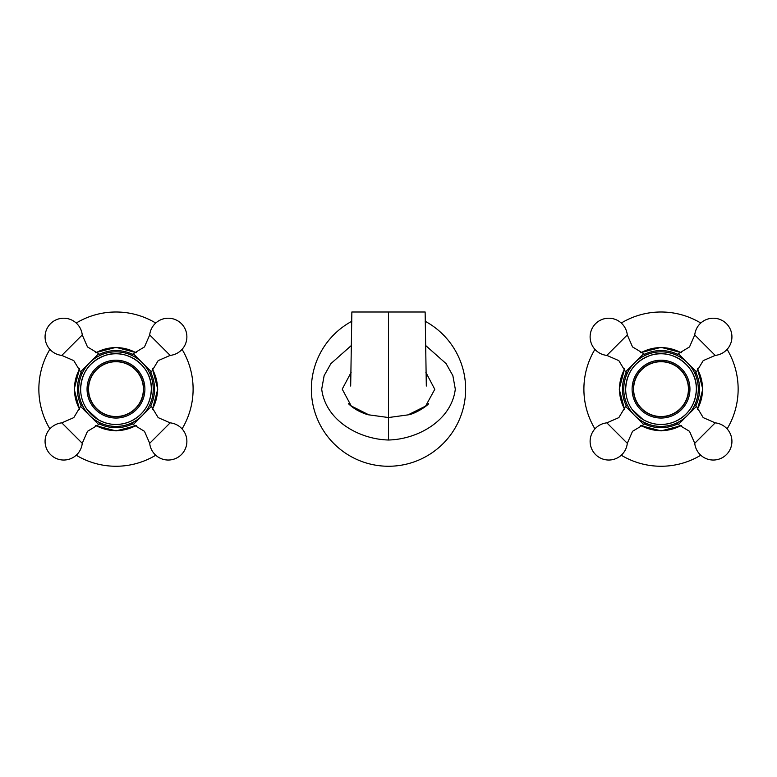 <?xml version="1.0" encoding="UTF-8"?>
<svg xmlns="http://www.w3.org/2000/svg" width="777" height="777" viewBox="0 0 777 777"><rect width="100%" height="100%" fill="white"/><g stroke="black" fill="none" stroke-linecap="round" stroke-linejoin="round"><path stroke-width="1.17" d="M144.901 389.131A28.924 28.924 0 0 0 115.977 360.207A28.924 28.924 0 0 0 87.053 389.131A28.924 28.924 0 0 0 115.977 418.045A28.924 28.924 0 0 0 144.901 389.131M88.345 389.131A27.642 27.642 0 0 1 115.977 361.49A27.642 27.642 0 0 1 143.619 389.131A27.642 27.642 0 0 1 115.977 416.763A27.642 27.642 0 0 1 88.345 389.131M153.254 389.131A37.277 37.277 0 0 0 115.977 351.845A37.277 37.277 0 0 0 78.7 389.131A37.277 37.277 0 0 0 115.977 426.408A37.277 37.277 0 0 0 153.254 389.131M686.586 416.258L688.15 414.695M692.569 408.993L693.016 408.265M693.123 408.08L693.414 407.585M693.754 406.954L694.492 405.536M694.512 405.507L694.852 404.778L696.474 406.4L693.812 409.061L678.292 424.572L676.68 422.96L677.398 422.61M627.534 372.746L627.185 373.475L625.572 371.853L628.234 369.192L643.754 353.681L645.366 355.293L644.638 355.643M641.88 357.138L641.151 357.585M637.082 360.547L636.256 361.256M635.45 362.004L633.886 363.558M688.14 363.549L687.169 362.558M686.586 361.995L685.78 361.256M684.955 360.547L684.119 359.868M680.885 357.585L680.157 357.138M679.972 357.022L679.477 356.74M678.855 356.39L677.427 355.652M677.398 355.643L676.68 355.293L678.292 353.681L696.474 371.853L694.852 373.475L694.512 372.746M693.405 370.668L693.103 370.143M693.006 369.978L692.56 369.25M689.597 365.18L688.888 364.364M629.477 369.26L629.03 369.988M628.923 370.173L628.632 370.668M628.282 371.299L627.544 372.717M679.477 421.513L680.001 421.212M680.166 421.115L680.895 420.668M633.896 414.704L634.867 415.695M635.46 416.258L636.266 416.996M637.091 417.705L637.927 418.385M641.161 420.678L641.889 421.124M642.064 421.231L642.569 421.513M643.191 421.862L645.366 422.96L643.754 424.572L625.572 406.4L627.185 404.778L627.534 405.507M628.632 407.595L628.933 408.11M629.03 408.275L629.487 409.003M632.449 413.073L633.158 413.888M77.418 389.131A38.568 38.568 0 0 0 81.177 405.749A38.568 38.568 0 0 1 81.177 372.504A38.568 38.568 0 0 0 77.418 389.131M99.359 423.921A38.568 38.568 0 0 0 132.595 423.921A38.568 38.568 0 0 1 99.359 423.921M150.777 405.749A38.568 38.568 0 0 0 150.777 372.504A38.568 38.568 0 0 1 150.777 405.749M132.595 354.331A38.568 38.568 0 0 0 99.359 354.331A38.568 38.568 0 0 1 132.595 354.331M132.362 355.643L131.634 355.293L133.246 353.681L148.766 369.192L151.428 371.853L149.815 373.475L149.466 372.746M689.947 389.131A28.924 28.924 0 0 0 661.023 360.207A28.924 28.924 0 0 0 632.099 389.131A28.924 28.924 0 0 0 661.023 418.045A28.924 28.924 0 0 0 689.947 389.131M633.381 389.131A27.642 27.642 0 0 1 661.023 361.49A27.642 27.642 0 0 1 688.655 389.131A27.642 27.642 0 0 1 661.023 416.763A27.642 27.642 0 0 1 633.381 389.131M698.3 389.131A37.277 37.277 0 0 0 661.023 351.845A37.277 37.277 0 0 0 623.746 389.131A37.277 37.277 0 0 0 661.023 426.408A37.277 37.277 0 0 0 698.3 389.131M182.071 428.885A77.127 77.127 0 0 0 182.071 349.368M155.74 323.038A77.127 77.127 0 0 0 76.214 323.038M49.893 349.368A77.127 77.127 0 0 0 49.893 428.885M76.214 455.215A77.127 77.127 0 0 0 155.74 455.215M149.466 405.507L149.815 404.778L151.428 406.4L133.246 424.572L131.634 422.96L132.77 422.416M727.107 428.885A77.127 77.127 0 0 0 727.107 349.368M700.786 323.038A77.127 77.127 0 0 0 621.26 323.038M594.929 349.368A77.127 77.127 0 0 0 594.929 428.885M621.26 455.215A77.127 77.127 0 0 0 700.786 455.215M351.855 321.26A77.127 77.127 0 0 0 388.5 466.258A77.127 77.127 0 0 0 425.145 321.26M425.495 345.367L446.115 363.636L452.865 375.641L455.303 389.131C451.524 420.639 417.657 439.364 388.5 440.005C359.343 439.364 325.466 420.639 321.707 389.131L324.135 375.641L330.885 363.636L351.505 345.367M388.5 311.995L425.136 311.995L351.864 311.995L388.5 311.995L388.5 440.005M425.883 372.387L434.78 389.316L425.592 406.109L408.032 414.879L388.5 417.54L368.852 414.85L351.253 405.982L342.22 389.151L351.117 372.387M376.806 311.995L371.115 311.995L376.806 311.995M143.104 363.558L141.54 361.995M135.839 357.585L135.111 357.138M134.936 357.022L134.431 356.74M133.809 356.39L132.391 355.652M99.602 422.61L100.32 422.96L98.708 424.572L83.188 409.061L80.526 406.4L82.148 404.778L82.488 405.507M83.994 408.265L84.44 409.003M87.403 413.063L88.112 413.888M88.85 414.695L90.414 416.258M90.404 362.004L89.413 362.976M88.85 363.558L88.102 364.374M87.393 365.2L86.723 366.025M84.431 369.26L83.984 369.988M83.877 370.173L83.586 370.668M83.246 371.299L82.508 372.717M82.488 372.746L82.148 373.475L80.526 371.853L98.708 353.681L100.32 355.293L99.592 355.643M97.513 356.74L96.999 357.041M96.834 357.138L96.105 357.585M92.036 360.557L91.21 361.266M96.115 420.678L96.843 421.124M97.028 421.231L97.523 421.513M98.145 421.862L99.573 422.601M147.97 369.988L147.523 369.26M141.55 416.249L142.55 415.277M143.114 414.695L143.852 413.879M144.561 413.063L145.241 412.228M147.523 408.993L147.97 408.265M148.077 408.08L148.368 407.585M148.718 406.954L149.456 405.536M134.44 421.513L134.955 421.212M135.12 421.115L135.858 420.668M139.918 417.705L140.744 416.987M622.455 389.131A38.568 38.568 0 0 0 626.223 405.749A38.568 38.568 0 0 1 626.223 372.504A38.568 38.568 0 0 0 622.455 389.131M644.405 423.921A38.568 38.568 0 0 0 677.641 423.921A38.568 38.568 0 0 1 644.405 423.921M695.823 405.749A38.568 38.568 0 0 0 695.823 372.504A38.568 38.568 0 0 1 695.823 405.749M677.641 354.331A38.568 38.568 0 0 0 644.405 354.331A38.568 38.568 0 0 1 677.641 354.331M151.33 389.131A35.353 35.353 0 0 1 115.977 424.475A35.353 35.353 0 0 1 80.623 389.131A35.353 35.353 0 0 1 115.977 353.778A35.353 35.353 0 0 1 151.33 389.131C150.67 404.176 143.56 414.986 130.021 421.571C119.017 426.01 108.343 425.34 97.98 419.551L87.053 409.45C82.828 403.341 80.682 396.561 80.623 389.131C81.478 372.892 89.442 361.742 104.526 355.681C126.311 347.27 152.234 365.792 151.33 389.131C150.67 404.176 143.56 414.986 130.021 421.571C119.017 426.01 108.343 425.34 97.98 419.551L87.053 409.45C82.828 403.341 80.682 396.561 80.623 389.131C81.478 372.892 89.442 361.742 104.526 355.681C126.311 347.27 152.234 365.792 151.33 389.131M79.642 369.007A41.531 41.531 0 0 0 79.642 409.246M95.862 425.456A41.531 41.531 0 0 0 136.092 425.456M152.311 409.246A41.531 41.531 0 0 0 152.311 369.007M136.092 352.797A41.531 41.531 0 0 0 95.862 352.797M152.7 337.946L170.153 355.4A18.638 18.638 0 0 0 181.42 323.679A18.638 18.638 0 0 0 149.699 334.955L152.7 337.946M115.977 361.723A27.409 27.409 0 0 1 143.386 389.131A27.409 27.409 0 0 1 115.977 416.53A27.409 27.409 0 0 1 88.568 389.131A27.409 27.409 0 0 1 115.977 361.723M696.377 389.131A35.353 35.353 0 0 1 661.023 424.475A35.353 35.353 0 0 1 625.67 389.131A35.353 35.353 0 0 1 661.023 353.778A35.353 35.353 0 0 1 696.377 389.131C695.706 404.176 688.607 414.986 675.058 421.571C664.063 426.01 653.379 425.34 643.026 419.551L632.099 409.45C627.865 403.341 625.728 396.561 625.67 389.131C626.524 372.892 634.488 361.742 649.572 355.681C671.357 347.27 697.28 365.792 696.377 389.131C695.706 404.176 688.607 414.986 675.058 421.571C664.063 426.01 653.379 425.34 643.026 419.551L632.099 409.45C627.865 403.341 625.728 396.561 625.67 389.131C626.524 372.892 634.488 361.742 649.572 355.681C671.357 347.27 697.28 365.792 696.377 389.131M606.847 422.853A18.638 18.638 0 0 0 595.58 454.574A18.638 18.638 0 0 0 627.301 443.298L606.847 422.853L618.832 417.618L625.572 406.4M167.162 425.845L149.699 443.298A18.638 18.638 0 0 0 181.42 454.574A18.638 18.638 0 0 0 170.153 422.853L167.162 425.845M627.301 334.955A18.638 18.638 0 0 0 595.58 323.679A18.638 18.638 0 0 0 606.847 355.4L627.301 334.955L632.536 346.94L643.754 353.681M694.745 443.298A18.638 18.638 0 0 0 726.466 454.574A18.638 18.638 0 0 0 715.199 422.853L694.745 443.298L689.51 431.313L678.292 424.572M624.689 369.007A41.531 41.531 0 0 0 624.689 409.246M640.908 425.456A41.531 41.531 0 0 0 681.138 425.456M697.357 409.246A41.531 41.531 0 0 0 697.357 369.007M681.138 352.797A41.531 41.531 0 0 0 640.908 352.797M715.199 355.4A18.638 18.638 0 0 0 726.466 323.679A18.638 18.638 0 0 0 694.745 334.955L715.199 355.4L703.204 360.635L696.474 371.853M79.264 440.306L61.801 422.853A18.638 18.638 0 0 0 50.534 454.574A18.638 18.638 0 0 0 82.255 443.298L79.264 440.306M661.023 361.723A27.409 27.409 0 0 1 688.432 389.131A27.409 27.409 0 0 1 661.023 416.53A27.409 27.409 0 0 1 633.614 389.131A27.409 27.409 0 0 1 661.023 361.723M64.802 352.408L82.255 334.955A18.638 18.638 0 0 0 50.534 323.679A18.638 18.638 0 0 0 61.801 355.4L64.802 352.408M79.526 368.716L74.204 389.131L79.526 409.537M95.561 425.582L116.035 430.905L136.393 425.582M152.428 409.537L157.76 389.131L152.428 368.716M136.393 352.68L116.035 347.348L95.561 352.68M151.428 371.853L158.168 360.635L170.153 355.4M133.246 353.681L144.464 346.94L149.699 334.955M643.754 424.572L632.536 431.313L627.301 443.298M133.246 424.572L144.464 431.313L149.699 443.298M151.428 406.4L158.168 417.618L170.153 422.853M625.572 371.853L618.832 360.635L606.847 355.4M368.279 414.84L368.055 414.772C360.081 412.344 353.516 408.624 348.368 403.622M350.68 386.033L351.864 311.995M425.136 311.995L426.32 386.033M428.622 403.632L428.632 403.622C427.593 405.565 416.608 413.063 408.945 414.772L408.741 414.84M696.474 406.4L703.204 417.618L715.199 422.853M624.572 368.716L619.24 389.131L624.572 409.537M640.607 425.582L661.081 430.905L681.439 425.582M697.474 409.537L702.797 389.131L697.474 368.716M681.439 352.68L661.081 347.348L640.607 352.68M678.292 353.681L689.51 346.94L694.745 334.955M80.526 406.4L73.796 417.618L61.801 422.853M98.708 424.572L87.49 431.313L82.255 443.298M98.708 353.681L87.49 346.94L82.255 334.955M80.526 371.853L73.796 360.635L61.801 355.4"/></g></svg>
